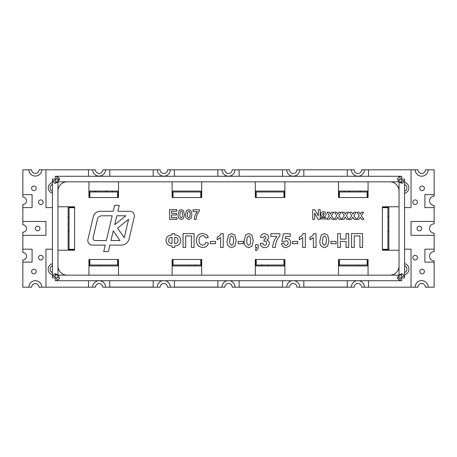 <?xml version="1.0" encoding="UTF-8"?>
<svg xmlns="http://www.w3.org/2000/svg" width="457" height="457" viewBox="0 0 457 457"><rect width="100%" height="100%" fill="white"/><g stroke="black" fill="none" stroke-linecap="round" stroke-linejoin="round"><path stroke-width="0.69" d="M134.409 215.904A4.621 4.621 0 0 0 129.788 211.283L117.877 211.283L119.277 205.364L114.644 205.364L113.245 211.283L100.072 211.283A6.929 6.929 0 0 0 93.325 216.624L87.938 239.428A4.621 4.621 0 0 0 92.434 245.112L105.253 245.112L103.722 251.573L108.349 251.573L109.88 245.112L121.231 245.112A8.089 8.089 0 0 0 129.103 238.885L134.284 216.966A4.621 4.621 0 0 0 134.409 215.904M408.946 269.167A5.758 5.758 0 0 0 404.571 263.575A5.758 5.758 0 0 1 404.571 274.76A5.758 5.758 0 0 0 408.946 269.167M428.158 287.19A6.484 6.484 0 0 0 421.725 280.598A6.484 6.484 0 0 0 415.19 287.19L417.978 287.19A3.696 3.696 0 0 1 421.674 283.494A3.696 3.696 0 0 1 425.37 287.19L434.15 287.19L434.15 262.129L424.907 262.129L424.907 249.185L434.15 249.185L434.15 251.607A4.621 4.621 0 0 0 429.529 256.228A4.621 4.621 0 0 0 434.15 260.85L434.15 262.129M401.68 182.36A5.678 5.678 0 0 0 401.035 182.577A5.678 5.678 0 0 1 401.68 182.36M404.571 207.598L411.043 207.598L404.571 207.598L404.571 193.334A5.678 5.678 0 0 0 404.571 182.326L404.571 180.749L402.389 183.28L399.03 182.274A4.159 4.159 0 0 1 398.578 181.823L397.573 178.47L400.103 176.276L369.45 176.276M404.571 193.334A5.678 5.678 0 0 0 404.571 182.326M22.85 262.129L32.093 262.129L32.093 249.191L22.85 249.191L22.85 252.532A3.696 3.696 0 0 1 26.546 256.228A3.696 3.696 0 0 1 22.85 259.924L22.85 287.19L31.63 287.19A3.696 3.696 0 0 1 35.326 283.603A3.696 3.696 0 0 1 39.022 287.19L95.404 287.19A3.696 3.696 0 0 1 99.1 283.603A3.696 3.696 0 0 1 102.796 287.19L160.104 287.19A3.696 3.696 0 0 1 163.8 283.494A3.696 3.696 0 0 1 167.496 287.19L170.284 287.19A6.484 6.484 0 0 0 165.051 280.724M162.549 280.724A6.484 6.484 0 0 0 157.317 287.19M170.284 287.19L224.804 287.19A3.696 3.696 0 0 1 228.5 283.494A3.696 3.696 0 0 1 232.196 287.19L234.984 287.19A6.484 6.484 0 0 0 229.751 280.724M227.249 280.724A6.484 6.484 0 0 0 222.016 287.19M234.984 287.19L289.504 287.19A3.696 3.696 0 0 1 293.2 283.494A3.696 3.696 0 0 1 296.896 287.19L299.683 287.19A6.484 6.484 0 0 0 294.451 280.724M291.943 280.724A6.484 6.484 0 0 0 286.716 287.19M299.683 287.19L354.198 287.19A3.696 3.696 0 0 1 357.9 283.494A3.696 3.696 0 0 1 361.596 287.19L364.383 287.19A6.484 6.484 0 0 0 359.151 280.724M356.643 280.724A6.484 6.484 0 0 0 351.416 287.19M417.052 228.5A2.308 2.308 0 0 0 420.514 230.499A2.308 2.308 0 0 0 420.514 226.501A2.308 2.308 0 0 0 417.052 228.5M35.326 228.5A2.308 2.308 0 0 0 38.794 230.499A2.308 2.308 0 0 0 38.794 226.501A2.308 2.308 0 0 0 35.326 228.5M411.043 207.598L411.043 169.81L417.978 169.81A3.696 3.696 0 0 0 421.674 173.506A3.696 3.696 0 0 0 425.37 169.81L434.15 169.81L434.15 196.15A4.621 4.621 0 0 0 429.529 200.772A4.621 4.621 0 0 0 434.15 205.393L434.15 223.879A4.621 4.621 0 0 0 429.529 228.5A4.621 4.621 0 0 0 434.15 233.121L434.15 249.185M404.571 184.405A3.696 3.696 0 0 1 404.571 191.26M38.514 257.662A2.308 2.308 0 0 0 41.981 259.662A2.308 2.308 0 0 0 41.981 255.657A2.308 2.308 0 0 0 38.514 257.662M31.584 271.527A2.308 2.308 0 0 0 35.052 273.526A2.308 2.308 0 0 0 35.052 269.521A2.308 2.308 0 0 0 31.584 271.527M419.777 271.527A2.308 2.308 0 0 0 423.245 273.526A2.308 2.308 0 0 0 423.245 269.521A2.308 2.308 0 0 0 419.777 271.527M412.848 257.662A2.308 2.308 0 0 0 416.31 259.662A2.308 2.308 0 0 0 416.31 255.657A2.308 2.308 0 0 0 412.848 257.662M412.848 202.205A2.308 2.308 0 0 0 416.31 204.205A2.308 2.308 0 0 0 416.31 200.206A2.308 2.308 0 0 0 412.848 202.205M419.777 188.341A2.308 2.308 0 0 0 423.245 190.34A2.308 2.308 0 0 0 423.245 186.342A2.308 2.308 0 0 0 419.777 188.341M38.514 202.205A2.308 2.308 0 0 0 41.981 204.205A2.308 2.308 0 0 0 41.981 200.206A2.308 2.308 0 0 0 38.514 202.205M31.584 188.341A2.308 2.308 0 0 0 35.052 190.34A2.308 2.308 0 0 0 35.052 186.342A2.308 2.308 0 0 0 31.584 188.341M404.571 265.74A3.696 3.696 0 0 1 404.571 272.595M52.429 265.74A3.696 3.696 0 0 0 52.429 272.595M52.429 184.405A3.696 3.696 0 0 0 52.429 191.26M52.429 182.463A5.547 5.547 0 0 0 52.429 193.202A5.547 5.547 0 0 1 52.429 182.463M87.55 176.276L56.897 176.276L59.427 178.464L58.422 181.823A4.159 4.159 0 0 1 57.97 182.274L54.617 183.28L52.429 180.749L52.429 179.115L55.2 179.115L55.8 183.143M55.771 182.646A5.547 5.547 0 0 0 55.36 182.509A5.547 5.547 0 0 1 55.771 182.646L57.045 181.795L57.045 180.686L58.993 180.686M88.475 176.276L88.475 169.81L45.957 169.81L45.957 207.598L52.429 207.598L45.957 207.598M59.393 179.053L56.897 179.053L59.296 179.652M52.429 274.64A5.644 5.644 0 0 1 52.429 263.695A5.644 5.644 0 0 0 52.429 274.64L52.429 276.251L54.611 273.72L57.97 274.726A4.159 4.159 0 0 1 58.422 275.177L59.427 278.53L56.897 280.724L87.55 280.724M45.957 287.19L45.957 249.191L52.429 249.191M88.475 280.724L88.475 287.19M56.074 274.343A5.644 5.644 0 0 1 55.326 274.606A5.644 5.644 0 0 0 56.074 274.343L57.051 274.994L57.051 276.102L58.907 276.102M55.2 274.64L55.2 276.251L55.8 273.857M109.731 176.276L109.731 169.81L153.169 169.81L153.169 176.276M152.25 176.276L110.657 176.276M174.431 176.276L174.431 169.81L217.869 169.81L217.869 176.276M216.949 176.276L175.357 176.276M239.131 176.276L239.131 169.81L282.569 169.81L282.569 176.276M281.643 176.276L240.051 176.276M368.525 176.276L368.525 169.81L411.043 169.81M398.047 180.789L399.949 180.789L399.949 181.789L401.035 182.577M401.8 182.326L401.8 180.749L401.2 183.143M303.825 176.276L303.825 169.81L347.269 169.81L347.269 176.276M346.343 176.276L304.75 176.276M369.45 280.724L400.103 280.724L397.573 278.536L398.578 275.177A4.159 4.159 0 0 1 399.03 274.726L402.383 273.72L404.571 276.251L404.571 274.76M400.812 274.417A5.758 5.758 0 0 0 401.703 274.731A5.758 5.758 0 0 1 400.812 274.417L399.949 274.994L399.949 276.097L398.093 276.097M368.525 280.724L368.525 287.19L415.19 287.19M404.571 249.185L411.043 249.185L411.043 287.19M397.607 277.947L400.103 277.947L397.704 277.348M303.831 280.724L303.831 287.082L347.269 287.082L347.269 280.724M304.75 280.724L346.343 280.724M239.131 280.724L239.131 287.082L282.569 287.082L282.569 280.724M240.051 280.724L281.643 280.724M109.731 280.724L109.731 287.082L153.175 287.082L153.175 280.724M110.657 280.724L152.25 280.724M22.85 249.191L22.85 232.196A3.696 3.696 0 0 0 26.546 228.5A3.696 3.696 0 0 0 22.85 224.804L22.85 204.468A3.696 3.696 0 0 0 26.546 200.772A3.696 3.696 0 0 0 22.85 197.076L22.85 169.81L31.63 169.81A3.696 3.696 0 0 0 35.326 173.397A3.696 3.696 0 0 0 39.022 169.81L45.957 169.81M22.85 235.326L45.957 235.326L45.957 221.462L22.85 221.462M368.525 169.81L361.596 169.81A3.696 3.696 0 0 1 357.9 173.506A3.696 3.696 0 0 1 354.198 169.81L347.269 169.81M303.825 169.81L296.896 169.81A3.696 3.696 0 0 1 293.2 173.506A3.696 3.696 0 0 1 289.504 169.81L282.569 169.81M239.131 169.81L232.196 169.81A3.696 3.696 0 0 1 228.5 173.506A3.696 3.696 0 0 1 224.804 169.81L217.869 169.81M174.431 169.81L167.496 169.81A3.696 3.696 0 0 1 163.8 173.506A3.696 3.696 0 0 1 160.104 169.81L153.169 169.81M109.731 169.81L102.796 169.81A3.696 3.696 0 0 1 99.1 173.397A3.696 3.696 0 0 1 95.404 169.81L88.475 169.81M364.383 287.19L368.525 287.19M105.59 287.19A6.484 6.484 0 0 0 99.54 280.724M98.666 280.724A6.484 6.484 0 0 0 92.617 287.19M41.81 287.19A6.484 6.484 0 0 0 35.326 280.707A6.484 6.484 0 0 0 28.842 287.19M22.85 207.598L32.093 207.598L32.093 194.659L22.85 194.659M28.848 169.81A6.484 6.484 0 0 0 35.326 176.082A6.484 6.484 0 0 0 41.81 169.81M92.622 169.81A6.484 6.484 0 0 0 99.1 176.082A6.484 6.484 0 0 0 105.584 169.81M157.317 169.81A6.484 6.484 0 0 0 163.8 176.185A6.484 6.484 0 0 0 170.284 169.81M222.016 169.81A6.484 6.484 0 0 0 228.5 176.185A6.484 6.484 0 0 0 234.984 169.81M286.716 169.81A6.484 6.484 0 0 0 293.2 176.185A6.484 6.484 0 0 0 299.683 169.81M351.416 169.81A6.484 6.484 0 0 0 357.9 176.185A6.484 6.484 0 0 0 364.383 169.81M415.19 169.81A6.484 6.484 0 0 0 421.674 176.185A6.484 6.484 0 0 0 428.158 169.81M434.15 194.653L424.907 194.653L424.907 207.598L434.15 207.598M434.15 221.462L411.043 221.462L411.043 235.326L434.15 235.321M357.9 265.934L357.9 265.009M338.951 263.346L339.414 263.346M267.779 265.934L267.779 265.009M262.238 265.009L262.238 265.934M194.762 265.009L194.762 265.934M189.678 265.934L189.678 265.009M117.586 263.346L118.049 263.346M99.1 265.934L99.1 265.009M174.431 280.724L174.431 287.082L217.869 287.082L217.869 280.724M68.139 217.149L69.064 216.658M106.955 191.066L106.955 191.991M344.492 191.066L344.492 191.991M348.657 191.066L348.657 191.991M261.313 265.009L261.313 265.934M195.687 265.009L195.687 265.934M387.936 230.808L388.861 231.271M388.861 217.149L387.936 216.658M255.303 259.65L256.228 259.65M106.035 191.066L106.035 191.991M89.395 192.917L89.858 192.917M94.942 191.066L94.942 191.991M367.142 192.454L367.605 192.454M359.745 191.066L359.745 191.991M69.064 230.808L68.139 231.271M112.502 191.066L112.502 191.991M255.766 264.083L256.228 264.083M200.772 264.083L201.234 264.083M95.867 191.066L95.867 191.991M360.67 191.066L360.67 191.991M349.582 191.066L349.582 191.991M201.697 259.65L200.772 259.65M175.357 280.724L216.949 280.724M383.314 250.219L383.314 249.756L388.861 249.756L388.861 207.244L383.314 207.244L383.314 206.781M338.488 260.387L338.951 260.387L338.951 265.934L367.605 265.934L367.605 260.387L368.062 260.387M255.303 260.387L255.766 260.387L255.766 265.934L284.42 265.934L284.42 260.387L284.882 260.387M172.118 260.387L172.58 260.387L172.58 265.934L201.234 265.934L201.234 260.387L201.697 260.387M88.938 260.387L89.395 260.387L89.395 265.934L118.049 265.934L118.049 260.387L118.512 260.387M73.686 206.781L73.686 207.244L68.139 207.244L68.139 249.756L73.686 249.756L73.686 250.219M118.512 196.613L118.049 196.613L118.049 191.066L89.395 191.066L89.395 196.613L88.938 196.613M201.697 196.613L201.234 196.613L201.234 191.066L172.58 191.066L172.58 196.613L172.118 196.613M284.882 196.613L284.42 196.613L284.42 191.066L255.766 191.066L255.766 196.613L255.303 196.613M368.062 196.613L367.605 196.613L367.605 191.066L338.951 191.066L338.951 196.613L338.488 196.613M59.296 277.348L55.263 277.947L55.263 280.724L401.737 280.724L401.737 277.947L400.103 277.947L400.103 280.724M55.2 180.749L52.429 180.749L52.429 277.885L55.2 277.885L55.2 276.251L52.429 276.251M52.429 179.115L55.2 179.115M401.2 273.857L401.8 277.885L404.571 277.885L404.571 179.115L401.8 179.115L401.8 180.749L404.571 180.749M397.704 179.652L401.737 179.053L401.737 176.276L55.263 176.276L55.263 179.053L56.897 179.053L56.897 176.276M400.103 176.276L400.103 179.053M404.571 276.251L401.8 276.251M56.897 280.724L56.897 277.947M399.03 265.934L399.03 250.219L382.389 250.219L382.389 206.781L399.03 206.781L399.03 191.066A9.243 9.243 0 0 0 389.787 181.823L368.062 181.823L368.062 197.538L338.488 197.538L338.488 181.823L284.882 181.823L284.882 197.538L255.303 197.538L255.303 181.823L201.697 181.823L201.697 197.538L172.118 197.538L172.118 181.823L118.512 181.823L118.512 197.538L88.938 197.538L88.938 181.823L67.213 181.823A9.243 9.243 0 0 0 57.97 191.066L57.97 206.781L74.611 206.781L74.611 250.219L57.97 250.219L57.97 265.934A9.243 9.243 0 0 0 67.213 275.177L88.938 275.177L88.938 259.462L118.512 259.462L118.512 275.177L172.118 275.177L172.118 259.462L201.697 259.462L201.697 275.177L255.303 275.177L255.303 259.462L284.882 259.462L284.882 275.177L338.488 275.177L338.488 259.462L368.062 259.462L368.062 275.177L389.787 275.177A9.243 9.243 0 0 0 399.03 265.934L399.03 274.726M178.104 214.533L179.064 210.62L181.28 209.632L183.497 210.631L184.451 214.55L183.491 218.48L181.28 219.463C178.853 218.897 177.796 217.252 178.104 214.533M314.605 219.337L312.742 219.337L312.742 209.632L314.73 209.632L318.34 215.79L318.34 209.632L320.208 209.632L320.208 219.337L318.215 219.337L314.605 213.179L314.605 219.337M330.365 217.144L329.08 219.337L326.864 219.337L329.314 215.687L327.109 212.248L329.331 212.248L330.365 214.196L331.485 212.248L333.707 212.248L331.439 215.607L333.953 219.337L331.736 219.337L330.365 217.144M337.832 217.144L336.546 219.337L334.33 219.337L336.78 215.687L334.575 212.248L336.798 212.248L337.832 214.196L338.951 212.248L341.173 212.248L338.905 215.607L341.419 219.337L339.203 219.337L337.832 217.144M345.292 217.144L344.012 219.337L341.796 219.337L344.247 215.687L342.042 212.248L344.258 212.248L345.292 214.196L346.417 212.248L348.634 212.248L346.372 215.607L348.885 219.337L346.669 219.337L345.292 217.144M352.758 217.144L351.479 219.337L349.257 219.337L351.707 215.687L349.508 212.248L351.724 212.248L352.758 214.196L353.884 212.248L356.1 212.248L353.832 215.607L356.351 219.337L354.135 219.337L352.758 217.144M360.225 217.144L358.939 219.337L356.723 219.337L359.173 215.687L356.974 212.248L359.191 212.248L360.225 214.196L361.35 212.248L363.566 212.248L361.298 215.607L363.818 219.337L361.596 219.337L360.225 217.144M174.705 235.007C178.419 235.018 180.435 236.829 180.749 240.433C180.429 244.032 178.419 245.837 174.705 245.849L174.705 247.448L172.038 247.448L172.038 245.849C168.325 245.837 166.308 244.027 165.994 240.422C166.308 236.829 168.319 235.024 172.038 235.007L172.038 233.584L174.705 233.584L174.705 235.007M243.313 241.405L243.313 243.712L238.16 243.712L238.16 241.405L243.313 241.405M244.204 240.582L245.575 234.989L248.734 233.584L251.904 235.007L253.269 240.611L251.898 246.214L248.734 247.625C245.272 246.814 243.758 244.466 244.204 240.582M336.095 241.405L336.095 243.712L330.942 243.712L330.942 241.405L336.095 241.405M340.362 241.405L340.362 247.448L337.694 247.448L337.694 233.584L340.362 233.584L340.362 239.091L346.052 239.091L346.052 233.584L348.714 233.584L348.714 247.448L346.052 247.448L346.052 241.405L340.362 241.405M354.226 247.448L351.559 247.448L351.559 233.584L362.578 233.584L362.578 247.448L359.916 247.448L359.916 235.892L354.226 235.892L354.226 247.448M319.923 240.582L321.294 234.989L324.453 233.584L327.623 235.007L328.989 240.611L327.618 246.214L324.453 247.625C320.991 246.814 319.477 244.466 319.923 240.582M313.873 233.584L316.01 233.584L316.01 247.448L313.348 247.448L313.348 237.577L309.966 239.805L309.966 237.137C311.783 236.492 313.085 235.304 313.873 233.584M303.208 233.584L305.345 233.584L305.345 247.448L302.683 247.448L302.683 237.577L299.301 239.805L299.301 237.137C301.117 236.492 302.42 235.304 303.208 233.584M297.701 241.405L297.701 243.712L292.549 243.712L292.549 241.405L297.701 241.405M289.789 245.843L286.065 247.625C283.449 247.477 281.935 246.1 281.529 243.484L283.837 243.181C284.008 244.449 284.717 245.158 285.956 245.312C287.379 245.18 288.093 244.386 288.104 242.935C288.121 241.576 287.47 240.828 286.151 240.69L284.214 241.759L281.883 241.433L283.483 233.761L290.241 233.761L290.241 236.429L285.625 236.429L285.077 238.902L286.79 238.383C289.361 238.725 290.692 240.222 290.772 242.878L289.789 245.843M272.64 247.448C272.869 243.318 274.291 239.645 276.908 236.429L270.864 236.429L270.864 233.761L279.93 233.761L279.93 235.715C277.005 239.074 275.462 242.987 275.308 247.448L272.64 247.448M269.264 243.295C268.962 246.003 267.436 247.448 264.683 247.625C262.095 247.46 260.599 246.089 260.199 243.507L262.866 243.181C262.952 244.415 263.575 245.129 264.74 245.312C265.974 245.135 266.591 244.404 266.597 243.118C266.62 241.947 266.083 241.262 264.991 241.05L263.935 241.245L264.18 239.091C265.351 239.102 265.98 238.531 266.065 237.372L264.746 235.892L263.221 237.674L260.553 237.274C260.964 234.921 262.352 233.693 264.723 233.584L267.779 234.829L268.733 237.137C268.636 238.48 267.968 239.451 266.739 240.051C268.368 240.513 269.207 241.593 269.264 243.295M256.823 247.448L255.577 247.448L255.577 244.781L258.245 244.781L258.245 246.717C258.405 248.625 257.622 249.933 255.891 250.647L255.4 249.579L256.823 247.448M227.14 240.582L228.511 234.989L231.67 233.584L234.841 235.007L236.206 240.611L234.835 246.214L231.67 247.625C228.209 246.814 226.695 244.466 227.14 240.582M221.091 233.584L223.227 233.584L223.227 247.448L220.565 247.448L220.565 237.577L217.184 239.805L217.184 237.137C219 236.492 220.303 235.304 221.091 233.584M215.584 241.405L215.584 243.712L210.431 243.712L210.431 241.405L215.584 241.405M199.058 240.342C198.852 243.113 200.035 244.712 202.605 245.135C204.365 245.003 205.433 244.055 205.81 242.296L208.478 243.181C207.604 246.009 205.684 247.431 202.714 247.448C198.601 247.043 196.493 244.746 196.39 240.548C196.43 236.195 198.567 233.813 202.805 233.407L206.895 234.921L208.301 237.491L205.633 238.028C205.193 236.532 204.188 235.761 202.622 235.715C200.08 236.098 198.892 237.64 199.058 240.342M185.725 247.448L183.057 247.448L183.057 233.584L194.076 233.584L194.076 247.448L191.414 247.448L191.414 235.892L185.725 235.892L185.725 247.448M326.052 214.333C325.955 215.972 325.098 216.852 323.482 216.972C321.819 216.864 320.934 215.967 320.831 214.287C320.917 212.636 321.785 211.745 323.43 211.625C325.076 211.774 325.95 212.676 326.052 214.333M325.807 218.966L321.077 218.966L321.077 217.595L325.807 217.595L325.807 218.966M176.985 217.721L176.985 219.337L169.644 219.337L169.644 209.632L176.859 209.632L176.859 211.254L171.512 211.254L171.512 213.368L176.488 213.368L176.488 214.984L171.512 214.984L171.512 217.721L176.985 217.721M185.571 214.533L186.53 210.62L188.741 209.632L190.963 210.631L191.917 214.55L190.957 218.48L188.741 219.463C186.319 218.897 185.262 217.252 185.571 214.533M194.282 219.337C194.436 216.447 195.436 213.876 197.27 211.625L193.037 211.625L193.037 209.757L199.383 209.757L199.383 211.128C197.333 213.476 196.259 216.218 196.144 219.337L194.282 219.337M339.414 197.538L339.414 191.991L367.142 191.991L367.142 197.538M256.228 197.538L256.228 191.991L283.957 191.991L283.957 197.538M173.043 197.538L173.043 191.991L200.772 191.991L200.772 197.538M89.858 197.538L89.858 191.991L117.586 191.991L117.586 197.538M367.142 259.462L367.142 265.009L339.414 265.009L339.414 259.462M283.957 259.462L283.957 265.009L256.228 265.009L256.228 259.462M200.772 259.462L200.772 265.009L173.043 265.009L173.043 259.462M117.586 259.462L117.586 265.009L89.858 265.009L89.858 259.462M74.611 249.293L69.064 249.293L69.064 207.707L74.611 207.707M382.389 207.707L387.936 207.707L387.936 249.293L382.389 249.293M326.321 240.611C326.732 238.377 326.109 236.806 324.453 235.892L322.888 237.257L322.591 240.611C322.179 242.838 322.802 244.409 324.453 245.312L326.024 243.952L326.321 240.611M250.602 240.611C251.013 238.377 250.39 236.806 248.734 235.892L247.168 237.257L246.871 240.611C246.46 242.838 247.083 244.409 248.734 245.312L250.305 243.952L250.602 240.611M233.538 240.611C233.95 238.377 233.327 236.806 231.67 235.892L230.105 237.257L229.808 240.611C229.397 242.838 230.02 244.409 231.67 245.312L233.241 243.952L233.538 240.611M174.705 237.314L174.705 243.535C176.916 243.552 178.041 242.484 178.081 240.336C177.95 238.28 176.825 237.274 174.705 237.314M168.662 240.508C168.793 242.57 169.918 243.581 172.038 243.535L172.038 237.314C169.85 237.286 168.724 238.348 168.662 240.508M323.499 212.871L322.568 214.47L323.425 215.733L324.31 214.167L323.499 212.871M182.583 214.55C182.874 212.991 182.434 211.888 181.28 211.254L180.178 212.202L179.972 214.55C179.687 216.115 180.121 217.212 181.28 217.846L182.377 216.892L182.583 214.55M190.049 214.55C190.335 212.991 189.901 211.888 188.741 211.254L187.644 212.202L187.439 214.55C187.153 216.115 187.587 217.212 188.741 217.846L189.844 216.892L190.049 214.55M114.707 224.678L125.864 215.778L116.809 215.778L114.707 224.678M119.991 240.571L113.25 230.854L110.954 240.571L119.991 240.571M106.327 240.571L112.182 215.778L101.922 215.778A4.621 4.621 0 0 0 97.427 219.337L93.079 237.726A2.308 2.308 0 0 0 95.33 240.571L106.327 240.571M128.6 219.337L117.586 228.123L124.253 237.726L128.6 219.337M399.03 250.219L399.03 206.781M389.787 275.177L398.578 275.177M338.488 275.177L368.062 275.177M255.303 275.177L284.882 275.177M172.118 275.177L201.697 275.177M88.938 275.177L118.512 275.177M57.97 265.934L57.97 274.726M58.422 275.177L67.213 275.177M57.97 206.781L57.97 250.219M67.213 181.823L58.422 181.823M57.97 182.274L57.97 191.066M118.512 181.823L88.938 181.823M201.697 181.823L172.118 181.823M284.882 181.823L255.303 181.823M368.062 181.823L338.488 181.823M399.03 191.066L399.03 182.274M398.578 181.823L389.787 181.823"/></g></svg>
